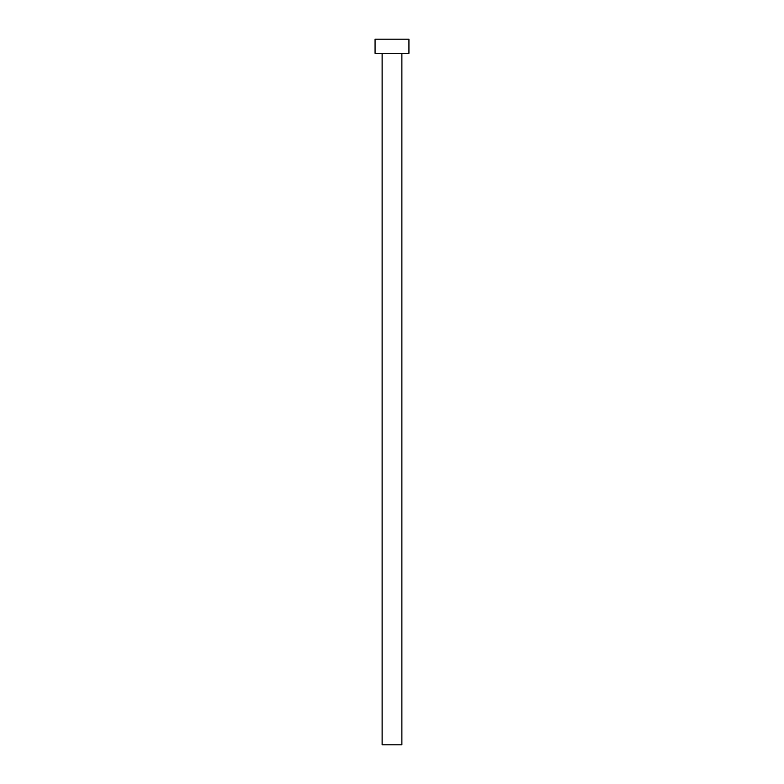 <?xml version="1.0" encoding="UTF-8"?>
<svg xmlns="http://www.w3.org/2000/svg" width="784" height="784" viewBox="0 0 784 784"><rect width="100%" height="100%" fill="white"/><g stroke="black" fill="none" stroke-linecap="round" stroke-linejoin="round"><path stroke-width="1.18" d="M401.878 53.312L401.878 744.8L382.122 744.8L382.122 53.312M408.934 53.312L375.066 53.312L375.066 39.2L408.934 39.2L408.934 53.312"/></g></svg>
